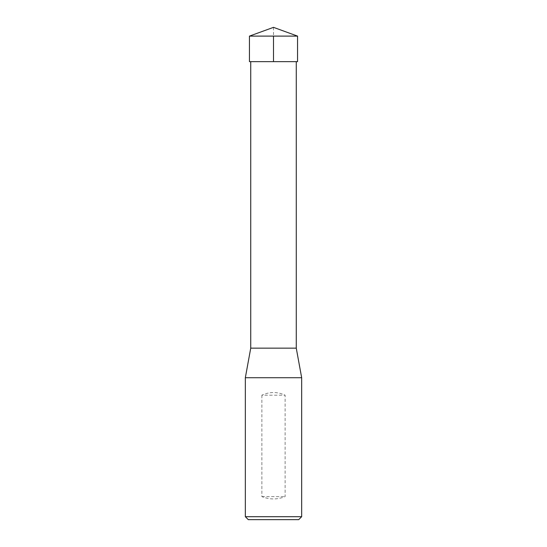 <?xml version="1.0" encoding="UTF-8"?>
<svg xmlns="http://www.w3.org/2000/svg" width="547" height="547" viewBox="0 0 547 547"><rect width="100%" height="100%" fill="white"/><g stroke="black" fill="none" stroke-linecap="round" stroke-linejoin="round"><path stroke-width="0.41" stroke-dasharray="2.73 2.05" d="M301.664 516.696L245.336 516.696M301.664 377.724L245.336 377.724M261.869 395.207L261.869 496.608C269.623 499.712 277.377 499.712 285.131 496.608L285.131 395.207C277.377 391.631 269.623 391.631 261.869 395.207L285.131 395.207M296.269 61.647L250.731 61.647L296.269 61.647M250.731 348.159L296.269 348.159M298.703 519.65L248.297 519.65M261.869 496.608L285.131 496.608M249.446 36.109L297.554 36.109M297.554 61.647L249.446 61.647M273.5 27.35L273.5 36.109"/><path stroke-width="0.82" d="M245.336 516.696L301.664 516.696L301.664 377.724L245.336 377.724L245.336 516.696L248.297 519.65L298.703 519.65L301.664 516.696M296.269 61.647L296.269 348.159L250.731 348.159L245.336 377.724M297.554 36.109L249.446 36.109L249.446 61.647L297.554 61.647L297.554 36.109L273.5 27.35L249.446 36.109M273.5 36.109L273.5 61.647L249.446 61.647L249.446 36.109L273.5 27.35M250.731 61.647L250.731 348.159M296.269 348.159L301.664 377.724"/></g></svg>
